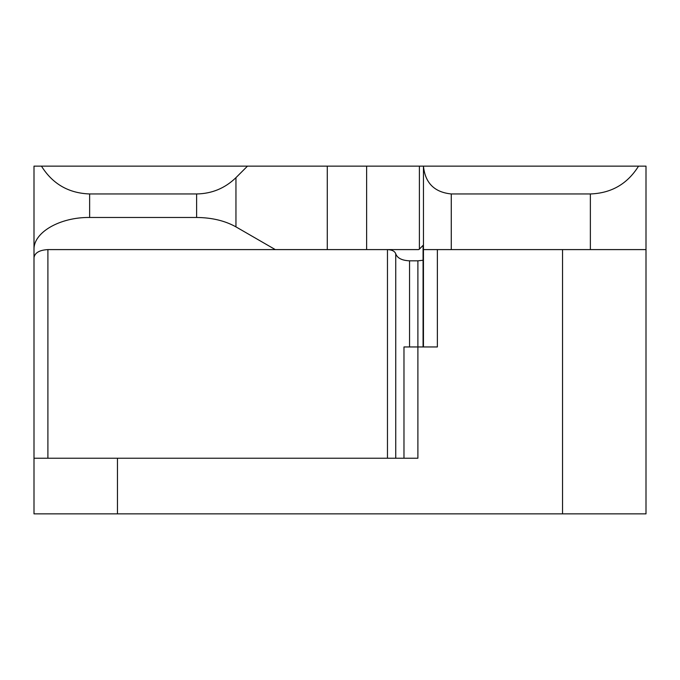 <?xml version="1.0" encoding="UTF-8"?>
<svg xmlns="http://www.w3.org/2000/svg" width="680" height="680" viewBox="0 0 680 680"><rect width="100%" height="100%" fill="white"/><g stroke="black" fill="none" stroke-linecap="round" stroke-linejoin="round"><path stroke-width="1.02" d="M590.367 249.594L590.367 193.953L451.273 193.953C434.409 192.27 425.136 182.996 423.453 166.132L423.453 249.594L437.367 249.594L437.367 346.953L417.894 346.953L417.894 260.831L409.547 260.831C401.914 260.474 397.315 258.137 395.743 253.81C394.808 251.209 392.046 249.806 387.464 249.594L275.298 249.594L235.951 226.874L235.951 177.658C224.986 188.275 211.871 193.706 196.613 193.953L89.632 193.953L89.632 217.472C59.899 217.107 33.38 232.424 34 249.594L34 166.132L327.284 166.132L327.284 249.594M196.613 193.953L196.613 217.472C211.871 217.608 224.986 220.745 235.951 226.874M235.951 177.658L247.477 166.132M196.613 217.472L89.632 217.472M275.298 249.594L47.906 249.594C39.474 250.078 34.842 252.756 34 257.618L34 249.594M366.622 249.594L366.622 166.132L327.284 166.132M590.367 193.953C611.354 193.222 627.419 183.948 638.545 166.132L419.381 166.132L419.381 249.152L423.07 245.352L423.07 346.953M419.381 249.152L418.616 249.594L387.464 249.594L387.464 458.226M366.622 166.132L419.381 166.132M423.453 346.953L423.453 249.594M41.455 166.132C52.581 183.948 68.646 193.222 89.632 193.953M423.07 260.253L417.894 260.831M638.545 166.132L646 166.132L646 249.594L437.367 249.594M403.979 458.226L403.979 346.953L417.894 346.953L417.894 458.226L117.453 458.226L117.453 513.867L562.547 513.867L562.547 249.594M117.453 513.867L34 513.867L34 458.226L117.453 458.226M34 458.226L34 257.618M646 249.594L646 513.867L562.547 513.867M451.273 249.594L451.273 193.953M395.743 253.81L395.743 458.226M47.906 249.594L47.906 458.226M409.547 260.831L409.547 346.953"/></g></svg>

